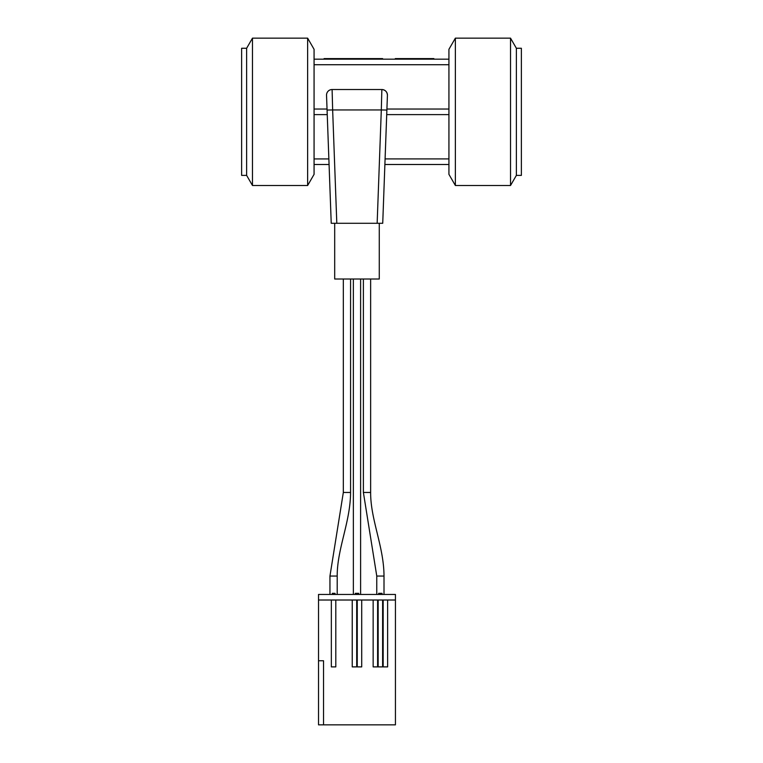 <?xml version="1.0" encoding="UTF-8"?>
<svg xmlns="http://www.w3.org/2000/svg" width="763" height="763" viewBox="0 0 763 763"><rect width="100%" height="100%" fill="white"/><g stroke="black" fill="none" stroke-linecap="round" stroke-linejoin="round"><path stroke-width="1.14" d="M430.656 59.161L430.656 58.598L395.291 58.598L395.291 59.161M430.132 59.161L430.132 58.598M433.87 59.161L433.87 58.598L432.535 58.598L432.583 59.161M433.346 59.161L433.346 58.598M432.535 59.161L432.535 58.598L430.656 58.598M430.809 59.161L430.809 58.598M448.93 59.161L314.07 59.161M382.33 59.161L382.33 58.598L324.094 58.598L324.094 59.161M364.781 58.598L364.781 59.161L364.781 58.598M332.105 89.529L332.649 109.948L381.309 109.948L377.151 223.282L382.73 223.282L386.879 110.053L381.309 109.948L381.853 89.529C385.325 89.9 387.175 91.827 387.423 95.308A5.57 5.57 0 0 0 381.853 89.529L332.105 89.529A5.57 5.57 0 0 0 326.535 95.308L331.228 223.282L336.807 223.282L332.649 109.948L327.079 110.053M377.151 223.282L336.807 223.282M386.879 110.053L387.423 95.308M314.07 164.493L329.072 164.493L314.07 164.493M384.886 164.493L448.93 164.493M334.69 223.282L334.69 279.01L379.268 279.01L379.268 223.282M455.368 38.15L448.93 49.299L448.93 174.355L455.368 185.495L455.368 38.15L510.523 38.15L510.523 185.495L455.368 185.495M307.632 38.15L307.632 185.495L314.07 174.355L314.07 49.299L307.632 38.15L252.477 38.15L252.477 185.495L307.632 185.495M516.37 48.269L521.377 48.269L521.377 175.385L516.37 175.385L516.37 48.269L510.523 38.15M246.63 175.385L246.63 48.269L241.623 48.269L241.623 175.385L246.63 175.385L252.477 185.495M376.76 594.444L376.76 576.055L384.008 576.055L384.008 594.444M384.008 576.055C383.913 546.518 370.503 519.717 370.637 492.459L370.637 279.01M360.603 279.01L360.603 594.444M329.95 594.444L329.95 576.055L337.198 576.055L337.198 594.444M337.198 576.055C337.103 548.788 350.446 521.987 350.57 492.459L350.57 279.01M332.325 594.444L332.325 593.328L335.043 593.328L335.043 594.444M355.291 594.444L355.291 593.328L358.734 593.328L358.734 594.444M378.658 594.444L378.658 593.328L382.044 593.328L382.044 594.444M323.541 724.85L395.434 724.85L395.434 594.444L318.524 594.444L318.524 660.758L323.541 660.758L323.541 724.85L318.524 724.85L318.524 660.758M382.616 600.014L382.616 666.891L378.152 666.891L378.152 600.014M377.599 600.014L377.599 666.891L373.145 666.891L373.145 600.014M357.256 600.014L357.256 666.891L361.719 666.891L361.719 600.014M352.239 600.014L352.239 666.891L356.702 666.891L356.702 600.014M331.342 600.014L331.342 666.891L335.806 666.891L335.806 600.014M387.633 600.014L387.633 666.891L383.169 666.891L383.169 600.014M395.434 600.014L318.524 600.014M365.611 59.161L365.611 58.598M364.218 58.598L364.218 59.161M324.647 59.161L324.647 58.598M327.041 109.042L314.07 109.042M314.07 114.612L327.251 114.612M448.93 109.042L386.917 109.042M314.07 64.731L448.93 64.731M386.707 114.612L448.93 114.612M448.93 158.914L385.086 158.914M328.872 158.923L314.07 158.923M376.769 576.055L363.388 492.459L370.637 492.459M343.321 279.01L343.321 492.459L350.57 492.459M380.174 594.444L380.174 593.328M381.548 594.444L381.548 593.328M382.606 59.161L382.606 58.598M516.37 175.385L510.523 185.495M246.63 48.269L252.477 38.15M363.388 492.459L363.388 279.01M353.355 594.444L353.355 279.01M329.95 576.055L343.331 492.459"/></g></svg>
